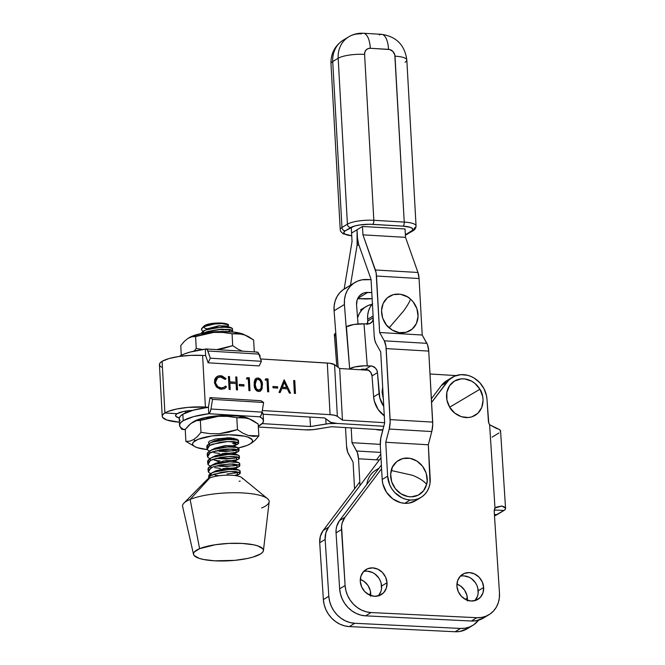 <?xml version="1.0" encoding="UTF-8"?>
<svg xmlns="http://www.w3.org/2000/svg" width="665" height="665" viewBox="0 0 665 665"><rect width="100%" height="100%" fill="white"/><g stroke="black" fill="none" stroke-linecap="round" stroke-linejoin="round"><path stroke-width="1" d="M421.02 497.395A23.358 20.524 -121.2 0 1 410.18 500.014L404.736 503.314A23.358 20.524 58.8 0 0 415.575 500.695L421.02 497.395A23.358 20.524 -121.2 0 0 430.205 478.675L428.318 444.777L431.785 431.552L432.724 424.503L428.734 351.095L427.57 344.861L422.209 335.019L419.066 278.527L417.961 272.475L405.517 237.347L405.051 228.968L362.483 226.466L362.949 234.845L376.124 272.775L379.64 332.517L384.304 340.829L385.941 346.307L390.156 422.001L389.216 429.05L385.75 442.275L387.637 476.173L385.75 442.275L428.318 444.777L385.75 442.275L389.216 429.05L431.785 431.552A13.35 5.445 -86.6 0 0 432.691 422.109L390.122 419.607L386.166 348.593L428.734 351.095A13.35 5.445 -86.6 0 0 426.872 343.331L384.304 340.829L379.64 332.517L422.209 335.019L379.64 332.517L376.498 276.025L419.066 278.527A13.35 5.445 -86.6 0 0 417.961 272.475L375.393 269.973L362.949 234.845L405.517 237.347L362.949 234.845L362.483 226.466L405.051 228.968L405.517 237.347L417.961 272.475L375.393 269.973A13.35 5.445 93.4 0 1 376.498 276.025L419.066 278.527L422.209 335.019L426.872 343.331L384.304 340.829A13.35 5.445 93.4 0 1 386.166 348.593L428.734 351.095L432.691 422.109L390.122 419.607A13.35 5.445 93.4 0 1 389.216 429.05L431.785 431.552L428.318 444.777L430.047 483.056L429.066 487.221L427.321 491.011L424.86 494.286L421.793 496.905L418.227 498.775L414.312 499.822L410.18 500.014L406.007 499.34L401.943 497.819L394.761 492.516L391.926 488.933L389.74 484.91L387.637 476.173L382.192 479.473L380.305 445.575L382.192 479.473L382.849 483.904L386.473 492.233L392.699 498.817L400.554 502.64L404.736 503.314L408.859 503.122L415.633 500.662M380.305 445.575A13.35 5.445 93.4 0 1 381.211 436.132L384.669 422.907L380.729 438.376L380.305 445.575M380.721 351.893L384.669 422.907L380.721 351.893L376.058 343.589L380.721 351.893M376.058 343.589A13.35 5.445 93.4 0 1 374.196 335.817L371.053 279.325L374.196 335.817L374.811 340.206L376.058 343.589M358.601 244.205L371.053 279.325L358.601 244.205A13.35 5.453 93.4 0 1 357.496 238.145L357.03 229.774L357.496 238.145A13.35 5.453 93.4 0 1 357.122 245.102L358.959 245.21L357.122 245.102L350.488 285.177L357.122 245.102L357.03 229.774L357.496 238.145L358.601 244.205M404.736 503.314L410.18 500.014A23.358 20.524 -121.2 0 1 387.637 476.173L382.192 479.473A23.358 20.524 58.8 0 0 404.736 503.314M360.014 485.575L358.518 458.775L379.308 459.997L358.518 458.775L360.014 485.575M380.688 452.416L356.656 451.003A13.35 5.445 93.4 0 1 358.518 458.775L357.354 452.533L351.993 442.699L380.264 444.361L351.993 442.699L351.178 427.928L351.993 442.699L356.656 451.003L380.688 452.416M351.261 227.239L352.051 241.445L344.196 288.868L352.051 241.445L351.261 227.239M345.526 427.587L346.548 445.999L345.526 427.587M348.41 453.763A13.35 5.445 93.4 0 1 346.548 445.999L347.72 452.233L353.073 462.075L354.561 488.875L353.073 462.075L348.41 453.763M258.353 426.996L305.019 429.839L258.353 426.996M383.788 426.282L337.005 423.43L383.788 426.282M325.775 418.817L326.05 423.996A13.35 3.308 -3.1 0 1 337.005 423.43A13.35 3.308 -3.1 0 1 329.732 421.768L324.62 417.961L330.854 422.35L337.005 423.43L328.726 423.638L310.464 426.539L309.957 417.071L310.464 426.539L262.143 423.597L310.464 426.539L326.05 423.996L325.775 418.817M185.452 412.882L185.36 411.161L185.452 412.882M179.267 418.019A17.348 4.306 -3.1 0 1 175.535 415.592A17.348 4.306 -3.1 0 1 177.048 413.697L164.887 412.957L162.11 361.319A30.698 7.614 176.9 0 0 159.434 364.669L162.21 416.315A30.698 7.614 -3.1 0 1 164.887 412.957L162.11 361.319L164.887 412.957L177.048 413.697L175.543 415.417L175.784 416.248L179.267 418.019M161.445 367.18L159.866 365.825L159.442 364.353L160.198 362.832L162.11 361.319L164.887 412.957L162.983 414.47L162.218 415.991L162.642 417.462L166.907 420.022L179.375 422.184A30.698 7.614 -3.1 0 1 162.21 416.315M315.966 429.282A13.35 3.308 -3.1 0 1 305.019 429.839L313.298 429.632L331.561 426.731L382.857 429.856L331.561 426.731L315.966 429.282M206.05 348.959A6.675 2.718 93.5 0 0 205.302 349.158L206.715 349.208L207.339 349.906L210.315 358.186L208.12 362.807L205.643 355.617L202.609 355.434A30.698 7.614 176.9 0 0 162.11 361.319L169.035 358.543L179.159 356.448L190.955 355.359L202.609 355.434L205.394 407.071L187.738 407.404L176.558 409.033L167.871 411.51L164.887 412.957L177.048 413.697L164.887 412.957A30.698 7.614 -3.1 0 1 205.394 407.071L208.428 407.263L205.394 407.071L202.609 355.434L205.643 355.617L208.12 362.807L210.315 358.186L261.403 361.295L259.209 365.916L208.12 362.807L259.209 365.916L261.403 361.295L210.315 358.186L207.846 350.995L258.934 354.104A6.675 2.718 -86.5 0 0 257.139 352.068L206.05 348.959A6.675 2.718 93.5 0 1 207.846 350.995L258.934 354.104L261.403 361.295L258.427 353.015L257.804 352.317L256.391 352.267M260.605 358.959L327.296 363.024L330.073 414.661L262.309 410.538L330.073 414.661A13.35 3.308 -3.1 0 1 337.346 416.332L334.57 364.686A13.35 3.308 176.9 0 0 327.296 363.024L330.073 414.661L334.586 415.259L337.346 416.332L334.57 364.686L339.674 368.493L342.45 420.139L337.346 416.332L342.45 420.139L339.674 368.493L368.61 370.255L339.674 368.493L334.57 364.686L329.724 363.248L260.605 358.959M284.088 379.898L279.017 392.458L280.206 392.525L281.835 388.501L287.347 388.842L289.366 393.09L290.555 393.156L284.246 379.906L279.017 392.458L280.206 392.525L281.835 388.501L287.347 388.842L289.366 393.09L290.555 393.156L284.088 379.898M265.135 380.064L267.006 380.181L267.629 391.76L268.718 391.826L268.028 378.917L265.776 378.784L265.135 380.064L267.006 380.181L267.629 391.76L268.718 391.826L268.028 378.917L265.776 378.784L265.135 380.064M246.424 378.925L248.294 379.042L248.918 390.621L250.007 390.688L249.317 377.778L247.064 377.645L246.424 378.925L248.294 379.042L248.918 390.621L250.007 390.688L249.317 377.778L247.064 377.645L246.424 378.925M229.109 389.416L230.206 389.482L229.866 383.198L236.1 383.572L236.441 389.865L237.53 389.931L236.84 377.022L235.743 376.955L236.033 382.25L229.791 381.868L229.508 376.573L228.419 376.506L229.109 389.416L230.206 389.482L229.866 383.198L236.1 383.572L236.441 389.865L237.53 389.931L236.84 377.022L235.743 376.955L236.033 382.25L229.791 381.868L229.508 376.573L228.419 376.506L229.109 389.416M216.973 376.565L220.597 375.7L218.128 375.999L216.075 377.304L214.745 379.416L214.571 383.264L216.457 387.005L219.932 389.067L224.263 388.784L226.491 386.889L225.493 386.066L223.64 387.554L221.262 387.953L217.912 386.722L215.668 383.281L215.543 381.078L216.241 379.108L217.679 377.712L220.082 377.013L223.074 377.703L225.136 379.441L226.05 378.726L222.127 375.949L220.323 375.866L225.776 378.892L220.597 375.7L217.106 376.481L214.413 382.018L216.2 386.714L221.345 389.274L224.828 388.485L226.491 386.889L225.493 386.066L224.113 387.296L221.262 387.953C217.954 387.562 216.034 385.634 215.51 382.167L217.679 377.712L220.597 377.022L225.136 379.441L226.05 378.726L225.111 379.416L225.776 378.892L224.67 377.645M239.325 385.75L244.005 386.033L243.939 384.711L239.259 384.428L239.325 385.75L244.005 386.033L243.939 384.711L239.259 384.428L239.325 385.75M258.619 391.544L260.605 391.02L262.251 388.377L261.877 381.619L260.331 379.058L258.419 378.044L256.358 378.244L254.886 379.657L254.188 382.267L254.504 387.097L255.468 389.557L256.84 390.962L258.619 391.544L260.472 391.103L262.451 385.018C262.55 381.353 261.029 379.008 257.887 377.969L256.058 378.41L254.188 384.52C254.03 388.152 255.501 390.496 258.619 391.544M273.016 387.803L277.687 388.086L277.621 386.764L272.941 386.481L273.016 387.803L277.687 388.086L277.621 386.764L272.941 386.481L273.016 387.803M294.371 393.406L295.468 393.472L294.77 380.563L293.681 380.496L294.371 393.406L295.468 393.472L294.77 380.563L293.681 380.496L294.371 393.406M263.141 414.22L324.62 417.961L263.141 414.22M193.357 410.33L183.648 411.477L177.048 413.697A17.348 4.306 -3.1 0 1 192.567 410.372M430.006 373.988L456.115 375.584L430.006 373.988M384.661 422.707L342.45 420.139L384.661 422.707M217.546 377.795L215.236 382.333C215.768 385.8 217.679 387.728 220.988 388.119L223.972 387.379M224.737 388.543L226.216 387.055L225.294 386.29L226.491 386.889L224.679 388.576M223.34 376.723L220.705 375.9L217.837 376.174M224.379 387.088L222.218 388.061L219.799 387.936M218.91 387.637L217.064 386.39L215.294 382.89L215.718 379.723L217.679 377.712M228.428 376.689L229.508 376.573L229.525 382.034L236.033 382.25L229.525 382.034L229.234 376.739L228.428 376.689M235.759 377.138L236.84 377.022L237.247 389.914L236.565 377.188L235.759 377.138M229.591 383.364L229.924 389.466L229.591 383.364M239.267 384.611L243.939 384.711L243.722 386.016L243.664 384.877L239.267 384.611M246.973 377.82L249.317 377.778L249.724 390.671L249.043 377.944L246.973 377.82M255.925 378.493L257.613 378.136C260.763 379.175 262.284 381.519 262.176 385.185L260.331 391.186L261.636 389.557M261.944 388.676L262.077 384.021M261.902 382.907L260.929 380.314L259.491 378.776M259.674 378.909L257.613 378.136L255.643 378.668M256.565 379.715L255.003 384.744C254.82 387.579 255.917 389.466 258.311 390.388L256.108 389.058L255.003 384.744L256.698 379.624L257.995 379.299C260.364 380.23 261.486 382.117 261.353 384.944L261.071 388.169L259.874 389.906L258.685 390.38M258.311 390.388L258.577 390.222C256.191 389.299 255.094 387.421 255.277 384.578L255.285 381.286L256.906 379.565M257.995 379.299L260.181 380.646L261.287 384.062L260.996 388.41L258.959 390.214L256.382 388.892L255.31 385.11L255.551 381.12L256.474 379.773L257.995 379.299M265.692 378.959L268.028 378.917L268.444 391.81L267.754 379.083L265.692 378.959M272.949 386.656L277.621 386.764L277.413 388.069L277.347 386.93L272.949 386.656M283.997 380.122L290.189 393.14L283.997 380.122M281.561 388.668L280.007 392.516L281.561 388.668M286.432 387.645L282.085 387.379L284.288 382.417L286.698 387.479L282.085 387.379L286.432 387.645M282.351 387.213L284.288 382.417L282.085 387.379L284.288 382.417L286.698 387.479L282.351 387.213M293.706 381.037L294.77 380.563L293.955 381.053L294.62 393.414L293.706 381.037M449.681 407.196C452.075 412.591 463.729 421.818 475.059 415.401C486.115 408.518 483.538 393.896 479.931 389.225L449.681 407.196L446.905 399.939L446.855 392.416L449.54 385.775L454.544 381.02L461.111 378.892L464.677 378.925L471.676 381.195L474.852 383.331L479.931 389.225L482.699 396.49L483.081 400.288L481.734 407.512L477.819 413.322L471.917 416.83L468.493 417.537L461.36 416.722L454.76 413.098L449.681 407.196L479.931 389.225A20.017 17.589 58.8 0 0 454.544 381.02A20.017 17.589 58.8 0 0 449.681 407.196M426.631 484.344C428.667 479.315 426.498 464.669 413.455 459.299C400.288 454.428 391.835 464.918 391.219 470.504L412.466 475.276C419.199 478.027 423.921 481.044 426.631 484.344L423.547 490.745L418.243 495.126L411.51 496.813L407.936 496.547L401.028 493.846L395.318 488.642L391.685 481.734L390.671 474.17L392.441 467.096L396.722 461.601L402.857 458.509L409.914 458.301L416.822 460.995L422.524 466.198L426.165 473.106L427.171 480.67L426.631 484.344C423.921 481.044 419.199 478.027 412.466 475.276L391.219 470.504A20.017 17.589 58.8 0 0 404.395 495.541A20.017 17.589 58.8 0 0 426.631 484.344M379 468.243L375.85 470.147A23.358 20.524 58.8 0 0 366.847 484.353A23.358 20.524 -121.2 0 1 378.584 468.792M348.452 36.999A26.691 23.458 58.8 0 0 338.177 58.262A20.017 4.946 -3.2 0 1 364.595 54.38A20.017 4.946 176.8 0 0 338.177 58.262L347.413 224.18A20.017 4.946 -3.2 0 1 373.83 220.298L364.595 54.38A6.675 5.86 -121.2 0 1 370.314 48.287L388.56 49.36A20.017 8.171 -86.6 0 0 381.569 34.322L363.323 33.25C358.078 32.967 353.198 34.173 348.676 36.858L343.231 40.158A26.691 23.458 58.8 0 0 332.733 61.562L338.177 58.262L347.413 224.18L341.968 227.48L332.733 61.562L338.177 58.262A26.691 23.458 -121.2 0 1 348.676 36.858A26.691 23.458 -121.2 0 1 361.07 33.865A20.017 8.171 93.4 0 1 363.323 33.25A20.017 8.171 93.4 0 1 370.314 48.287L368.019 48.636L366.124 49.925L364.919 51.937L364.595 54.38L373.83 220.298L404.237 222.085L394.81 54.904L392.965 51.504L389.757 49.551L370.314 48.287A20.017 8.171 -86.6 0 0 363.447 33.258M379.316 34.937A20.017 8.171 93.4 0 1 381.693 34.331A20.017 8.171 93.4 0 1 388.56 49.36A6.675 5.86 -121.2 0 1 395.002 56.168L404.237 222.085L373.83 220.298A20.017 4.946 176.8 0 0 347.413 224.18L341.968 227.48L332.733 61.562A20.017 4.946 176.8 0 0 330.987 63.749L340.222 229.658A20.017 4.946 -3.2 0 1 341.968 227.48A3.333 2.934 58.8 0 0 345.193 230.88A16.683 4.123 -3.2 0 0 351.735 235.759L344.827 234.063L343.738 232.526L345.193 230.88L354.403 226.075L359.906 224.928L369.549 224.255L403.057 226.142L410.355 227.33L412.666 228.71L412.483 230.331L405.376 234.803A16.683 4.123 -3.2 0 0 405.999 234.454A3.333 2.934 58.8 0 0 407.554 234.08A3.333 2.934 -121.2 0 1 405.999 234.454L411.452 231.154A3.333 2.934 58.8 0 0 413.023 230.763M362.483 226.466L351.586 233.066L362.483 226.466M330.995 63.815A20.017 4.946 -3.2 0 1 332.733 61.562A26.691 23.458 -121.2 0 1 342.999 40.299M381.569 34.322C396.39 36.525 404.802 45.087 406.822 60.008A20.017 4.946 176.8 0 0 395.002 56.168A20.017 4.946 -3.2 0 1 406.814 59.933A20.017 4.946 -3.2 0 1 405.076 62.194M416.049 225.851A20.017 4.946 176.8 0 0 404.237 222.085A20.017 4.946 -3.2 0 1 416.057 225.925A20.017 4.946 -3.2 0 1 414.312 228.103A3.333 2.934 -121.2 0 1 411.452 231.154A16.683 4.123 -3.2 0 0 403.057 226.142A3.333 1.363 -86.6 0 0 404.237 222.085A3.333 1.363 93.4 0 1 403.057 226.142L372.649 224.354A3.333 1.363 -86.6 0 0 373.83 220.298A3.333 1.363 93.4 0 1 372.649 224.354A16.683 4.123 -3.2 0 0 350.638 227.58A3.333 2.934 -121.2 0 1 347.413 224.18A3.333 2.934 58.8 0 0 350.638 227.58L345.193 230.88A3.333 2.934 -121.2 0 1 341.968 227.48A20.017 4.946 176.8 0 0 340.231 229.733M260.09 357.479L260.023 356.216A42.036 10.424 176.9 0 0 258.893 354.004L259.94 357.03M205.286 349.167L190.074 352.101L184.155 354.021L179.251 356.44A42.036 10.424 176.9 0 1 205.286 349.167L205.635 355.617L205.286 349.167M179.542 425.276L179.193 418.825A42.036 10.424 176.9 0 1 182.85 414.237L183.199 420.687A42.036 10.424 -3.1 0 0 179.542 425.276A42.036 10.424 -3.1 0 0 183.183 429.216L181.445 428.892L180.664 427.487A6.675 2.718 93.5 0 0 182.418 429.424A6.675 2.718 93.5 0 0 183.174 429.224L185.344 429.349L183.174 429.224L180.456 427.271L179.533 425.135L180.464 422.907L183.199 420.687L193.54 416.647L208.76 413.721L208.411 407.263A42.036 10.424 176.9 0 0 182.85 414.237L183.199 420.687A42.036 10.424 -3.1 0 1 208.76 413.721L259.857 416.822L262.575 418.775L263.498 420.903L262.567 423.131L258.311 426.19A42.036 10.424 -3.1 0 0 263.498 420.762A42.036 10.424 -3.1 0 0 259.849 416.83A6.675 2.718 -86.5 0 0 262.052 412.125L210.963 409.017A6.675 2.718 93.5 0 1 208.768 413.713L259.857 416.822L261.179 415.118L262.052 412.125L210.963 409.017L212.534 399.374L209.99 397.62L261.079 400.729L263.623 402.483L212.534 399.374L263.623 402.483L262.052 412.125L263.623 402.483L261.079 400.729L209.99 397.62L208.428 407.263L193.199 410.197L182.85 414.237L180.115 416.456L179.184 418.684L180.107 420.812M263.149 414.453L262.052 412.125A42.036 10.424 176.9 0 1 263.149 414.312L263.498 420.762M208.411 407.263L209.99 397.62L212.534 399.374L210.963 409.017L210.09 412.009L208.76 413.721L208.411 407.263M188.037 338.352L184.338 341.378L180.755 345.642L181.279 355.285L180.755 345.642L184.338 341.378L188.037 338.352L191.844 336.798L195.61 336.557L196.25 348.468L202.75 349.524L196.25 348.468L195.61 336.557L213.648 332.409L222.925 332.442L232.052 333.747L232.692 345.659L238.145 349.225L242.476 351.17L238.145 349.225L232.692 345.659L232.052 333.747L242.683 334.138L248.195 336.465L253.648 340.023L254.288 351.893L253.648 340.023L243.706 334.362A30.025 7.448 176.9 0 0 216.599 331.669A30.025 7.448 176.9 0 0 189.949 337.255L188.037 338.352L191.844 336.798L195.61 336.557L204.504 333.863L213.648 332.409L222.925 332.442L232.052 333.747L237.28 333.298L245.676 335.226M196.25 348.468L194.18 351.087L196.25 348.468M223.797 348.36L216.757 349.607L232.692 345.659L223.797 348.36M243.764 334.395L234.271 332.134L217.738 331.611L200.955 333.614L189.583 337.471M239.807 471.643L239.866 470.554L237.571 469.706L227.53 469.424L215.443 471.585L211.113 473.305L211.229 475.417L221.362 472.325L227.646 471.535L235.684 471.543L239.982 472.665L239.915 473.754L237.413 474.835L237.297 472.724L238.976 472.142L237.297 472.724L237.413 474.835L234.271 475.508M239.982 472.665L239.915 473.754M203.573 333.148L207.904 331.419L219.99 329.266L230.032 329.541L232.326 330.397L232.268 331.478M203.465 331.037L203.573 333.115L203.465 331.037L200.772 333.655L205.144 330.231L214.562 327.779L227.006 327.097L232.243 328.31L232.276 329.242L232.226 328.294L231.387 327.828L221.894 327.047L206.233 329.815L203.465 331.037M238.195 441.685L238.253 440.604L235.959 439.748L225.917 439.474L213.831 441.627L209.508 443.356L209.616 445.467L219.758 442.375L226.034 441.585L234.072 441.593L238.369 442.715L238.303 443.796L235.801 444.885L235.684 442.774L237.363 442.192L235.684 442.774L235.801 444.885L233.789 445.351M238.369 442.715L238.303 443.796M238.594 449.174L238.66 448.094L236.358 447.237L226.324 446.963L214.238 449.116L209.907 450.837L210.024 452.948L220.157 449.864L226.433 449.075L234.471 449.083L238.768 450.205L238.71 451.286L236.2 452.375L236.092 450.263L237.762 449.673M238.768 450.205L238.71 451.286M239.001 456.664L239.059 455.583L236.765 454.727L229.608 454.32L220.447 455.234L213.415 456.996L210.306 458.326L210.423 460.438L220.556 457.345L229.724 456.431L236.873 456.838L239.176 457.695L239.109 458.775L236.607 459.864L236.491 457.753L238.17 457.163L236.491 457.753L236.607 459.864L226.366 461.111M239.176 457.695L239.109 458.775M239.4 464.153L239.466 463.064L237.164 462.217L228.602 461.851L220.847 462.724L210.714 465.816L210.83 467.927L213.598 466.714L229.259 463.946L239.591 465.192L238.91 466.655L237.006 467.345L236.89 465.234L238.569 464.652L236.89 465.234L237.006 467.345L232.634 468.193L223.132 468.567L234.205 467.961L238.552 466.822L239.516 466.265L239.575 465.176L239.516 466.265M208.369 470.005L212.808 467.013L220.963 464.835L232.841 463.921L239.575 465.176M227.962 331.611A16.018 3.973 176.9 0 0 229.674 331.004A16.018 3.973 -3.1 0 1 227.962 331.611M232.542 443.439L235.684 442.774M207.164 447.537L209.616 445.467L209.508 443.356L207.048 445.425M209.5 451.311L207.148 449.54L206.74 446.548L209.508 443.356L212.276 442.142L227.937 439.365L237.43 440.147L232.584 438.277L224.562 438.152L214.388 440.837M219.633 453.447L213.989 452.699M219.525 451.336L225.851 451.51L236.092 450.263L236.2 452.375L225.967 453.621M215.526 450.887L233.282 450.87L236.092 450.263L238.669 448.102L237.837 447.628L228.336 446.855L212.684 449.623L209.907 450.837L207.455 452.915M207.563 455.026L210.024 452.948L209.907 450.837L207.148 454.045L207.555 457.03L209.899 458.8M220.04 460.936L214.388 460.188M234.479 458.218L236.491 457.753L233.681 458.36L215.934 458.376L226.258 459L234.479 458.218M207.97 462.516L210.423 460.438L210.306 458.326L207.854 460.404M210.306 466.281L207.954 464.511L207.547 461.527M220.439 468.426L214.795 467.678M220.331 466.315L226.657 466.489L236.89 465.234L234.088 465.849L218.843 466.182M210.705 473.771L208.361 472L207.954 469.016L210.714 465.816L208.261 467.894M219.043 475.749L215.194 475.167M227.064 473.979L237.297 472.724M210.497 473.671L208.345 471.984L210.83 467.927L211.088 465.616L213.49 464.602L229.142 461.834L238.644 462.607L233.789 460.737L233.166 461.826M201.645 328.643L202.667 327.571L201.42 329.69L202.908 331.353L201.42 329.69L201.645 328.643L205.867 324.944A12.677 3.142 176.9 0 1 218.378 322.982A12.677 3.142 176.9 0 1 228.502 324.736A12.677 3.142 176.9 0 0 228.502 324.736L228.519 325.418L226.765 326.673L228.61 325.044L227.189 324.038L221.952 323.09L214.911 323.14L205.867 324.944L204.438 326.548L214.346 324.046L221.869 323.589L227.289 324.188M205.352 332.375L206.399 332.666L205.352 332.375M226.349 329.84L225.078 329.857M220.88 329.641L223.748 329.84L220.88 329.641M203.648 326.748L205.867 324.944A12.677 3.142 176.9 0 0 204.022 326.05L202.052 328.103M203.656 326.947A12.677 3.142 176.9 0 0 208.586 329.075L205.502 328.377M263.431 550.612L269.15 501.842A43.375 10.756 176.9 0 0 239.284 492.79A43.375 10.756 176.9 0 0 190.132 499.423L199.608 548.667A35.029 8.687 -3.1 0 1 239.309 543.305A35.029 8.687 -3.1 0 1 263.431 550.612A35.029 8.687 -3.1 0 1 257.313 555.583A35.029 8.687 -3.1 0 1 219.043 560.977A35.029 8.687 -3.1 0 1 193.532 554.377A35.029 8.687 -3.1 0 1 199.608 548.667L190.132 499.423A43.375 10.756 -3.1 0 1 232.808 492.732A43.375 10.756 -3.1 0 1 267.496 498.642A43.375 10.756 -3.1 0 1 261.586 507.994M267.496 498.642L241.786 477.611A17.938 4.447 176.9 0 0 227.438 475.167A17.938 4.447 176.9 0 0 209.791 477.936L190.132 499.423L209.791 477.936A17.938 4.447 176.9 0 0 207.214 479.473L183.914 503.139A43.375 10.756 -3.1 0 1 190.132 499.423A43.375 10.756 176.9 0 0 182.609 506.497L193.532 554.377M199.608 548.667L194.23 552.05L193.482 553.787L194.072 555.458L199.143 558.351L203.432 559.465L214.687 560.819L234.878 560.354L247.546 558.45L252.9 557.112L260.622 553.928L262.692 552.199L263.448 550.462L262.85 548.791L257.779 545.899L253.49 544.785L242.235 543.43L228.876 543.405L215.46 544.702L199.608 548.667M208.868 477.337L211.229 475.417L211.113 473.305L208.968 474.943L208.469 478.609M215.984 470.803L226.142 468.118L234.171 468.235L233.565 469.307M215.601 463.297L225.784 460.612L233.789 460.737M219.084 461.967L212.991 459.299M209.691 458.692L207.538 457.005L210.024 452.948L212.792 451.735L228.452 448.966L238.785 450.213L238.103 451.676L233.482 454.062L233.382 453.256L238.236 455.118L228.735 454.345L213.083 457.113L210.68 458.127L215.202 455.808L225.369 453.131L233.382 453.256L232.758 454.336M210.281 450.646L214.803 448.318L224.978 445.641L232.983 445.766L237.837 447.628M203.839 330.838L208.361 328.51L218.536 325.833L226.541 325.958L231.387 327.828M210.68 458.127L207.547 461.535M234.188 468.226L239.043 470.097L229.541 469.315L213.889 472.092L211.113 473.305L208.752 477.528M239.134 481.227L240.165 481.111M242.476 478.742A17.938 4.447 176.9 0 0 229.757 475.184A17.938 4.447 176.9 0 0 209.791 477.936A17.938 4.447 176.9 0 0 206.657 480.67M208.619 479.224C208.095 477.977 208.96 476.714 211.229 475.417L214.005 474.203L229.658 471.427L239.99 472.682L239.309 474.145L234.388 475.483M210.09 466.182L207.946 464.494L210.423 460.438L213.199 459.224L228.851 456.456L239.184 457.703L238.502 459.166L233.797 460.471L222.725 461.086M238.103 451.676L233.398 452.981L222.318 453.596M209.284 451.211L207.139 449.515L209.616 445.467L212.393 444.253L228.045 441.477L238.378 442.724L237.696 444.195L235.801 444.885M203.656 333.099L206.35 331.926L222.002 329.158L232.334 330.405L231.678 331.86M202.667 327.571L207.181 325.526L214.346 324.046L221.869 323.589L228.577 324.794M226.632 326.764L219.857 325.709L206.674 329.665M233.082 446.572L226.3 445.517L213.116 449.474M231.669 452.94L215.319 455.749M238.502 459.166L233.889 461.552L232.55 460.479L225.277 460.679M238.91 466.655L234.288 469.033L227.472 467.994L214.321 471.942M249.616 444.237L249.882 444.079A30.025 7.448 -3.1 0 1 249.616 444.237A30.025 7.448 -3.1 0 1 238.419 447.911L246.948 445.492L251.428 443.198L255.194 440.18L258.826 435.924L248.311 435.508L242.858 433.164L237.463 429.598L219.408 433.705L210.132 433.663L200.988 432.333L197.355 436.597L193.59 439.615L189.716 441.169L185.884 441.402L195.859 447.129A30.025 7.448 -3.1 0 1 195.236 440.695L193.59 439.615L195.236 440.695A30.025 7.448 -3.1 0 1 234.92 434.968A30.025 7.448 -3.1 0 1 249.882 444.079L251.769 442.599L252.534 441.111L252.143 439.673L248.012 437.163L244.429 436.182L229.35 434.785L211.977 435.941L198.17 439.282L193.349 442.175L192.584 443.663L192.975 445.101L194.496 446.431L197.106 447.612L207.164 449.565A30.025 7.448 -3.1 0 1 195.859 447.129M232.268 448.95A30.025 7.448 -3.1 0 1 219.65 449.956M192.65 422.209L188.86 425.259L185.244 429.49L185.884 441.402L185.244 429.49L190.739 423.555L196.491 420.662L200.348 420.421L200.988 432.333L200.348 420.421L218.403 416.307L227.688 416.357L236.823 417.687L237.463 429.598L236.823 417.687L247.338 418.094L252.791 420.438L258.186 424.012L258.826 435.924L258.186 424.012L248.22 418.277A30.025 7.448 176.9 0 0 221.113 415.583A30.025 7.448 176.9 0 0 194.463 421.169L192.65 422.209L196.491 420.662L200.348 420.421L209.251 417.745L218.403 416.307L227.688 416.357L236.823 417.687L241.994 417.246L250.156 419.125M233.831 438.218L226.657 439.274M228.004 437.745L226.582 437.836M189.716 441.169L185.884 441.402M194.197 421.327L205.668 417.495L222.476 415.517L238.968 416.074L248.278 418.31M251.428 443.198L255.194 440.18L258.826 435.924L253.664 436.356L248.311 435.508L242.858 433.164L237.463 429.598L228.56 432.275L219.408 433.705L210.132 433.663L200.988 432.333L197.355 436.597L193.59 439.615M233.914 444.012L237.779 442.35M238.486 441.593L238.452 440.338L236.915 439.224L230.09 437.761L215.693 438.958L209.442 441.153L215.693 438.958L230.09 437.761L236.915 439.224L238.452 440.338L238.486 441.593M208.436 442.416L209.151 443.605L208.436 442.416L209.442 441.153M219.45 439.075L226.715 439.274L232.941 438.484M233.049 438.459L233.664 438.277M238.203 441.967L234.936 443.705M463.929 575.898L469.116 577.228L471.51 578.658L475.45 582.756L476.847 585.275L477.778 587.976L478.135 593.521L477.545 596.148L474.943 600.62A14.68 12.901 58.8 0 0 478.21 590.761L483.663 587.461A14.68 12.901 -121.2 0 1 477.894 599.365A14.68 12.901 -121.2 0 1 464.469 598.832A14.68 12.901 -121.2 0 1 456.921 586.156A14.68 12.901 -121.2 0 1 462.682 574.252A14.68 12.901 -121.2 0 1 476.115 574.784A14.68 12.901 -121.2 0 1 483.663 587.461L478.21 590.761A14.68 12.901 58.8 0 0 460.197 576.289L457.587 580.769L456.921 586.156L458.285 591.642L461.485 596.397L466.015 599.689L471.202 601.019L476.248 600.187L480.388 597.32L482.99 592.856L483.663 587.461L482.291 581.975L479.099 577.228L474.561 573.928L469.374 572.598L464.328 573.43L460.188 576.297M378.302 595.907A14.68 12.901 58.8 0 0 381.577 586.04L387.022 582.74A14.68 12.901 -121.2 0 1 381.261 594.643A14.68 12.901 -121.2 0 1 367.828 594.111A14.68 12.901 -121.2 0 1 360.28 581.434A14.68 12.901 -121.2 0 1 366.049 569.531A14.68 12.901 -121.2 0 1 379.474 570.063A14.68 12.901 -121.2 0 1 387.022 582.74L381.577 586.04A14.68 12.901 58.8 0 0 363.564 571.567L360.954 576.048L360.28 581.434L361.652 586.921L364.844 591.675L369.383 594.967L374.57 596.297L379.615 595.466L383.755 592.598L386.357 588.126L387.022 582.74L385.658 577.253L382.458 572.499L377.928 569.207L372.741 567.877L367.695 568.708L363.556 571.576M467.296 600.961L466.938 595.416L464.611 590.196L460.67 586.098L456.93 584.111A14.68 12.901 -121.2 0 1 467.37 598.201L465.417 599.389L467.37 598.201A14.68 12.901 -121.2 0 1 467.362 600.246M370.663 596.239L370.305 590.695L367.978 585.474L364.038 581.376L360.289 579.39A14.68 12.901 -121.2 0 1 370.738 593.479L368.784 594.66L370.738 593.479A14.68 12.901 -121.2 0 1 370.729 595.524M494.494 515.816A18.263 4.447 -3.7 0 0 497.096 514.635L494.411 514.511L497.096 514.635L503.979 510.471L494.477 515.824M494.303 509.997L503.979 510.471L494.303 509.997M492.1 437.129L498.983 432.965M467.329 628.699L459.798 631.484L455.093 631.75L349.341 626.58L344.561 625.856L339.906 624.161L335.551 621.567L331.66 618.176L328.385 614.111L325.85 609.539L324.154 604.618L323.365 599.556L319.707 542.748L320.38 536.173L323.165 530.504L359.807 481.917L323.165 530.504L328.618 527.204L380.987 457.769L328.618 527.204L325.825 532.873L325.152 539.448A20.017 17.589 -121.2 0 1 328.618 527.204L323.165 530.504A20.017 17.589 58.8 0 0 319.707 542.748L325.152 539.448L328.809 596.256L323.365 599.556L319.707 542.748L325.152 539.448L328.809 596.256L329.607 601.318L331.303 606.239L333.83 610.811L337.105 614.876L341.004 618.267L345.359 620.861L350.014 622.556L354.786 623.28A26.691 23.458 -121.2 0 1 328.809 596.256L323.365 599.556A26.691 23.458 58.8 0 0 349.341 626.58L354.786 623.28L460.537 628.45L455.093 631.75A26.691 23.458 58.8 0 0 467.254 628.741L472.699 625.441A26.691 23.458 -121.2 0 1 460.537 628.45L455.093 631.75L349.341 626.58L354.786 623.28L460.537 628.45L465.251 628.184L469.714 626.937L473.763 624.759L478.509 620.204A26.691 23.458 -121.2 0 1 472.699 625.441M376.473 459.831L380.779 454.12L376.473 459.831M505.566 508.484L500.57 430.978A18.263 4.447 176.3 0 0 496.664 428.526L489.615 424.719L494.984 508.06L496.273 507.162L501.651 506.032L505.433 508.018L505.367 509.224L503.979 510.471A18.263 4.447 -3.7 0 0 505.566 508.484A18.263 4.447 -3.7 0 0 501.651 506.032L495.566 507.578L501.651 506.032L494.984 508.06L494.22 511.551A6.675 5.86 -121.2 0 1 494.984 508.06L489.615 424.719A6.675 5.86 -121.2 0 1 488.393 421.128L486.988 399.299L488.767 422.99L489.615 424.719L499.166 429.415L500.437 430.504L500.371 431.718M441.385 385.525L446.83 382.225A24.356 21.405 -121.2 0 1 452.183 377.379A24.356 21.405 -121.2 0 1 474.461 378.269A24.356 21.405 -121.2 0 1 486.988 399.299L486.497 395.7L484.029 388.759L479.781 382.691L474.145 378.069L470.961 376.432L467.645 375.301L460.878 374.661L454.478 376.199L449.033 379.773L431.593 402.433L446.83 382.225L441.385 385.525L446.772 380.663A24.356 21.405 58.8 0 0 441.385 385.525L431.386 398.784L441.385 385.525M488.991 614.709A26.691 23.458 -121.2 0 0 499.473 593.064L494.22 511.551L499.473 593.064L499.324 598.084L498.26 602.864L496.298 607.22L493.53 610.985L490.047 614.019L485.999 616.197L481.535 617.444L476.822 617.71L371.07 612.548L366.299 611.817L361.644 610.121L357.288 607.527L353.398 604.136L350.123 600.071L347.587 595.499L345.891 590.587L345.102 585.524L341.552 526.198L342.167 522.973L344.952 517.304L381.594 468.725L344.952 517.304L339.507 520.604L381.386 465.076L339.507 520.604A20.017 17.589 58.8 0 0 336.049 532.848L341.494 529.548A20.017 17.589 -121.2 0 1 344.952 517.304L339.507 520.604L336.714 526.273L336.108 529.498L336.049 532.848L341.494 529.548L345.102 585.524L339.649 588.824L336.049 532.848L339.649 588.824A26.691 23.458 58.8 0 0 365.625 615.848L371.07 612.548A26.691 23.458 -121.2 0 1 345.102 585.524L339.649 588.824L340.447 593.887L342.143 598.799L344.67 603.371L347.945 607.436L351.843 610.827L356.199 613.421L360.854 615.117L365.625 615.848L371.07 612.548L476.822 617.71L471.377 621.01L365.625 615.848L471.377 621.01A26.691 23.458 58.8 0 0 483.538 618.009L488.991 614.709A26.691 23.458 -121.2 0 1 476.822 617.71L471.377 621.01L476.09 620.744L483.613 617.96M378.31 595.898L380.912 591.426L381.502 588.799L381.145 583.255L380.214 580.553L378.817 578.035L374.877 573.937L372.475 572.507L367.296 571.177M410.455 299.075C406.539 294.686 393.04 289.948 384.952 300.405C377.263 311.22 384.37 324.57 389.141 327.803L403.339 311.295C407.346 305.809 409.715 301.735 410.455 299.075L413.148 301.893L416.905 308.743L418.061 316.299L416.44 323.423L412.275 329.025L406.224 332.259L399.183 332.625L392.242 330.073L386.448 324.986L382.683 318.144L381.527 310.588L383.156 303.456L387.313 297.853L393.372 294.62L400.405 294.254L407.354 296.806L410.455 299.075C409.715 301.735 407.346 305.809 403.339 311.295L389.141 327.803A20.017 17.589 58.8 0 0 414.644 326.473A20.017 17.589 58.8 0 0 410.455 299.075M384.536 415.991L378.185 409.549L374.387 401.286L373.639 396.855L372.018 375.925L373.639 396.855L379.083 393.555L377.471 372.624L372.018 375.925L377.471 372.624A6.675 5.86 -121.2 0 0 370.895 365.95L365.451 369.25L370.895 365.95L367.255 365.825A13.35 3.175 -4.4 0 0 349.665 368.709L346.423 326.698A13.35 3.175 175.6 0 1 364.013 323.822L367.255 365.825L364.013 323.822L367.654 323.946A6.675 5.86 -121.2 0 0 370.613 323.19A6.675 5.86 -121.2 0 0 373.24 318.61L372.483 321.245L369.94 323.531L353.83 324.487L346.149 326.864L349.665 368.709L349.075 369.067L354.736 366.947L364.786 365.808L372.092 366.116L375.334 367.994L376.814 370.131L377.471 372.624L379.831 397.986L383.755 406.415A23.358 20.524 -121.2 0 1 379.083 393.555L373.639 396.855A23.358 20.524 58.8 0 0 384.279 415.808M375.675 429.415A23.358 20.524 58.8 0 0 382.807 430.031L375.675 429.415M372.151 304.312L368.26 305.468L364.753 307.43L361.743 310.131L359.366 313.464L357.562 317.795A23.358 20.524 -121.2 0 1 365.908 306.665A23.358 20.524 -121.2 0 1 371.951 304.354M372.641 303.531L370.264 306.864L368.601 310.713L367.72 314.911L367.654 319.308L373.09 316.016L367.654 319.308L367.778 320.987L367.654 319.308A23.358 20.524 58.8 0 1 372.408 303.789M373.19 317.712L367.778 320.987L373.19 317.712M367.329 323.93A6.675 5.86 58.8 0 0 367.778 320.987L367.038 324.545M336.806 366.357L334.37 334.744A13.35 3.175 175.6 0 1 335.526 333.298L338.161 367.363L335.8 333.132L334.37 334.595L335.235 335.759M354.877 282.509L344.528 288.785A26.691 23.458 58.8 0 0 334.079 310.771L335.8 333.132L334.079 310.771L344.428 304.504L346.149 326.864L344.428 304.504A26.691 23.458 -121.2 0 1 354.877 282.509A26.691 23.458 -121.2 0 1 366.714 279.491L371.07 279.641L362.018 279.824L357.571 281.137L353.556 283.381L350.123 286.474L347.404 290.289L345.509 294.678L344.503 299.483L344.428 304.504L334.079 310.771L334.154 305.75L335.16 300.946L337.064 296.557L339.773 292.741L343.207 289.649L347.221 287.405M365.451 369.25L361.81 369.125L360.729 369.773L361.81 369.125L367.812 369.823L370.721 372.292L372.018 375.925A6.675 5.86 58.8 0 0 365.451 369.25M356.565 304.927L358.036 323.98L356.565 304.927A13.35 11.729 -121.2 0 1 361.793 293.93A13.35 11.729 -121.2 0 1 367.712 292.417L357.72 298.469L367.712 292.417L371.785 292.558L365.359 292.583L363.14 293.24L359.416 295.908L357.113 300.006L356.565 304.927M364.653 298.934L357.612 298.693L372.126 298.61A12.677 3.017 -4.4 0 1 364.653 298.934M383.497 399.748L382.059 392.209L382.683 387.163M330.987 63.749C330.729 53.616 334.803 45.752 343.231 40.158M406.822 60.008L416.057 225.925C415.974 228.004 414.96 229.625 412.998 230.78L405.392 235.136M340.222 229.658L340.671 231.353L342.949 233.706L351.743 235.892M182.418 429.424L185.252 429.598M240.248 473.148L240.14 471.036M232.6 330.879L232.484 328.768M238.644 443.198L238.527 441.086M239.043 450.687L238.926 448.576M239.442 458.168L239.334 456.057M239.849 465.658L239.732 463.547M216.009 470.778L211.487 473.106M215.61 463.289L211.088 465.616M214.396 440.829L209.874 443.156M239.309 474.145L236.216 475.733M237.696 444.195L233.93 446.132M234.08 438.36L233.531 438.642M205.211 332.367L206.108 332.708M446.739 380.679L452.183 377.379M360.463 309.965L365.908 306.665"/></g></svg>
